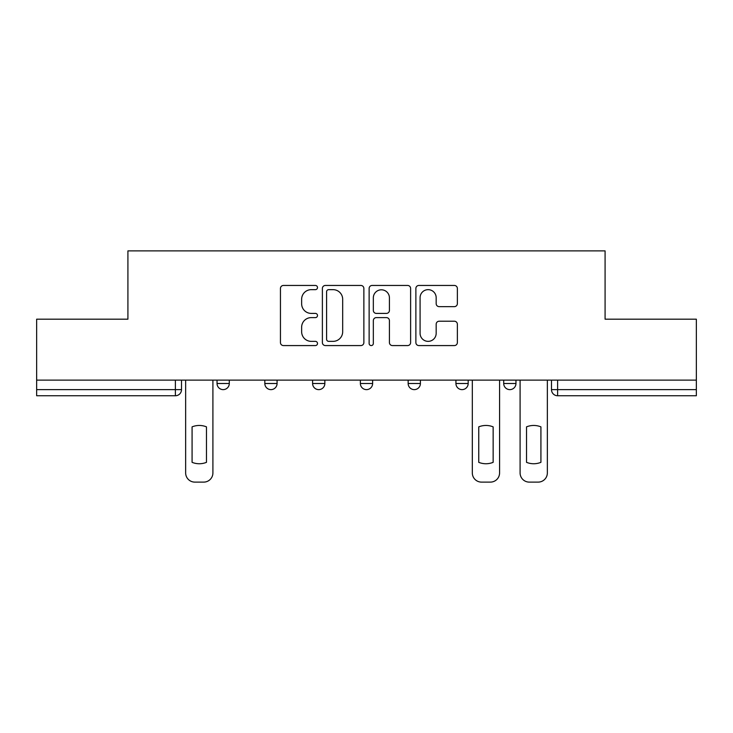 <?xml version="1.0" encoding="UTF-8"?>
<svg xmlns="http://www.w3.org/2000/svg" width="733" height="733" viewBox="0 0 733 733"><rect width="100%" height="100%" fill="white"/><g stroke="black" fill="none" stroke-linecap="round" stroke-linejoin="round"><path stroke-width="1.1" d="M317.499 287.547A2.107 2.107 0 0 0 315.392 285.449L283.451 285.449A3.005 3.005 0 0 0 280.446 288.454L280.446 342.558A3.005 3.005 0 0 0 283.451 345.573L315.392 345.573A2.107 2.107 0 0 0 317.499 343.465A2.107 2.107 0 0 0 315.392 341.358L311.259 341.358A9.621 9.621 0 0 1 301.639 331.737L301.639 327.23A9.621 9.621 0 0 1 311.259 317.609L315.392 317.609A2.107 2.107 0 0 0 317.499 315.511A2.107 2.107 0 0 0 315.392 313.403L311.259 313.403A9.621 9.621 0 0 1 301.639 303.783L301.639 299.275A9.621 9.621 0 0 1 311.259 289.654L315.392 289.654A2.107 2.107 0 0 0 317.499 287.547M503.708 380.125L503.708 383.496L515.959 383.496A6.13 6.13 0 0 1 509.829 389.626A6.13 6.13 0 0 1 503.708 383.496L503.708 380.125M455.926 380.125L455.926 383.496L468.176 383.496A6.13 6.13 0 0 1 462.056 389.626A6.13 6.13 0 0 1 455.926 383.496L455.926 380.125M360.37 383.496L360.37 380.125L360.37 383.496A6.13 6.13 0 0 0 366.5 389.626A6.13 6.13 0 0 1 360.37 383.496L372.63 383.496A6.13 6.13 0 0 1 366.5 389.626M264.824 383.496L264.824 380.125L264.824 383.496A6.13 6.13 0 0 0 270.944 389.626A6.13 6.13 0 0 1 264.824 383.496L277.074 383.496A6.13 6.13 0 0 1 270.944 389.626A6.13 6.13 0 0 0 277.074 383.496L277.074 380.125L277.074 383.496M454.359 306.641A3.005 3.005 0 0 0 457.365 303.636L457.365 288.454A3.005 3.005 0 0 0 454.359 285.449L418.882 285.449A3.005 3.005 0 0 0 415.877 288.454L415.877 342.558A3.005 3.005 0 0 0 418.882 345.573L454.359 345.573A3.005 3.005 0 0 0 457.365 342.558L457.365 324.224A3.005 3.005 0 0 0 454.359 321.219L439.177 321.219A3.005 3.005 0 0 0 436.172 324.224L436.172 333.323A8.045 8.045 0 0 1 428.127 341.358A8.045 8.045 0 0 1 420.082 333.323L420.082 297.699A8.045 8.045 0 0 1 428.127 289.654A8.045 8.045 0 0 1 436.172 297.699L436.172 303.636A3.005 3.005 0 0 0 439.177 306.641L454.359 306.641M36.65 380.125L36.65 319.185L127.918 319.185L127.918 250.888L605.082 250.888L605.082 319.185L696.35 319.185L696.35 380.125L36.65 380.125L36.65 389.626L181.518 389.626L181.518 380.125L181.518 389.626A6.13 6.13 0 0 1 175.389 395.747L36.65 395.747L36.65 389.626M363.87 288.454A3.005 3.005 0 0 0 360.865 285.449L325.388 285.449A3.005 3.005 0 0 0 322.383 288.454L322.383 342.558A3.005 3.005 0 0 0 325.388 345.573L360.865 345.573A3.005 3.005 0 0 0 363.87 342.558L363.87 288.454M372.135 285.449L407.612 285.449A3.005 3.005 0 0 1 410.617 288.454L410.617 342.558A3.005 3.005 0 0 1 407.612 345.573L392.43 345.573A3.005 3.005 0 0 1 389.425 342.558L389.425 320.614A3.005 3.005 0 0 0 386.419 317.609L376.35 317.609A3.005 3.005 0 0 0 373.335 320.614L373.335 343.465A2.107 2.107 0 0 1 371.237 345.573A2.107 2.107 0 0 1 369.13 343.465L369.13 288.454A3.005 3.005 0 0 1 372.135 285.449M551.482 380.125L551.482 389.626L696.35 389.626L696.35 395.747L557.611 395.747A6.13 6.13 0 0 1 551.482 389.626L551.482 380.125M696.35 380.125L696.35 389.626M515.959 383.496L515.959 380.125L515.959 383.496A6.13 6.13 0 0 1 509.829 389.626M468.176 383.496L468.176 380.125L468.176 383.496A6.13 6.13 0 0 1 462.056 389.626M420.403 380.125L420.403 383.496A6.13 6.13 0 0 1 414.273 389.626A6.13 6.13 0 0 1 408.153 383.496A6.13 6.13 0 0 0 414.273 389.626A6.13 6.13 0 0 0 420.403 383.496L420.403 380.125M408.153 380.125L408.153 383.496L420.403 383.496M372.63 380.125L372.63 383.496M324.847 380.125L324.847 383.496A6.13 6.13 0 0 1 318.727 389.626A6.13 6.13 0 0 1 312.597 383.496L324.847 383.496M312.597 380.125L312.597 383.496M229.292 380.125L229.292 383.496A6.13 6.13 0 0 1 223.171 389.626A6.13 6.13 0 0 1 217.041 383.496A6.13 6.13 0 0 0 223.171 389.626A6.13 6.13 0 0 0 229.292 383.496L229.292 380.125M217.041 380.125L217.041 383.496L229.292 383.496M328.696 289.654A2.107 2.107 0 0 0 326.588 291.761L326.588 339.26A2.107 2.107 0 0 0 328.696 341.358L333.057 341.358A9.621 9.621 0 0 0 342.678 331.737L342.678 299.275A9.621 9.621 0 0 0 333.057 289.654L328.696 289.654M389.425 297.845A8.045 8.045 0 0 0 381.38 289.801A8.045 8.045 0 0 0 373.335 297.845L373.335 310.398A3.005 3.005 0 0 0 376.35 313.403L386.419 313.403A3.005 3.005 0 0 0 389.425 310.398L389.425 297.845M192.083 426.863L192.083 462.34L192.083 426.863A19.14 19.14 0 0 1 206.477 426.863A19.14 19.14 0 0 0 192.083 426.863M206.477 462.34L206.477 426.863L206.477 462.34A19.14 19.14 0 0 1 192.083 462.34M185.651 472.932L185.651 380.125L185.651 472.932A9.19 9.19 0 0 0 194.841 482.112L203.719 482.112A9.19 9.19 0 0 0 212.909 472.932L212.909 380.125L212.909 472.932M194.841 482.112L203.719 482.112M478.75 426.863L478.75 462.34A19.14 19.14 0 0 0 493.144 462.34A19.14 19.14 0 0 1 478.75 462.34L478.75 426.863A19.14 19.14 0 0 1 493.144 426.863A19.14 19.14 0 0 0 478.75 426.863M493.144 426.863L493.144 462.34L493.144 426.863M472.318 472.932L472.318 380.125L472.318 472.932A9.19 9.19 0 0 0 481.508 482.112L490.386 482.112A9.19 9.19 0 0 0 499.576 472.932L499.576 380.125L499.576 472.932M481.508 482.112L490.386 482.112M526.523 426.863L526.523 462.34L526.523 426.863A19.14 19.14 0 0 1 540.917 426.863L540.917 462.34A19.14 19.14 0 0 1 526.523 462.34M520.091 472.932L520.091 380.125L520.091 472.932A9.19 9.19 0 0 0 529.281 482.112L538.159 482.112A9.19 9.19 0 0 0 547.349 472.932L547.349 380.125L547.349 472.932M540.917 426.863L540.917 462.34M529.281 482.112L538.159 482.112M175.389 380.125L175.389 395.747M557.611 380.125L557.611 395.747"/></g></svg>
